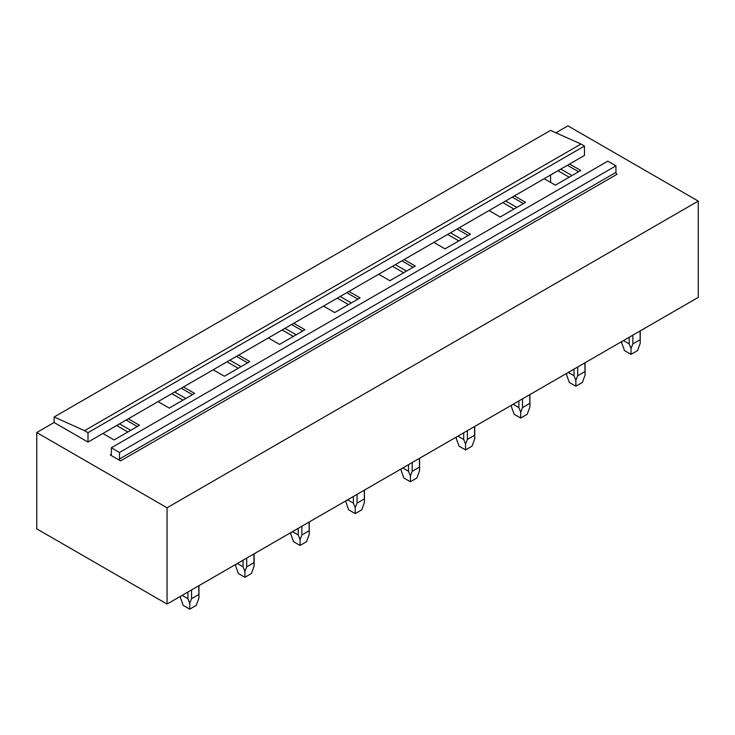 <?xml version="1.0" encoding="UTF-8"?>
<svg xmlns="http://www.w3.org/2000/svg" width="735" height="735" viewBox="0 0 735 735"><rect width="100%" height="100%" fill="white"/><g stroke="black" fill="none" stroke-linecap="round" stroke-linejoin="round"><path stroke-width="1.1" d="M54.124 416.993L84.525 430.664L580.981 144.042L550.57 130.371L54.124 416.993L54.124 422.515L87.998 442.075L87.998 432.667L84.525 430.664M580.981 144.042L584.454 146.044L87.998 432.667M584.454 146.044L584.454 155.452L87.998 442.075M111.352 454.294A1.534 0.891 60 0 1 111.031 455.002A1.534 0.891 60 0 1 110.259 454.928L120.577 460.882A1.534 0.891 60 0 1 119.493 458.998L119.493 452.475L111.352 447.78L111.352 454.294L110.259 454.928M119.493 452.475L615.939 165.853L607.799 161.158L111.352 447.78M615.939 165.853L615.939 172.376L119.493 458.998M120.577 460.882L617.033 174.259A1.534 0.891 60 0 1 615.939 172.376M128.285 418.812L139.475 425.271L114.063 439.943L102.882 433.485M54.124 422.515L36.75 432.548L167.056 507.775L698.25 201.087L567.944 125.86L555.945 132.787M569.579 164.043L580.76 170.492L555.348 185.165L544.166 178.706M514.417 195.887L525.599 202.345L500.195 217.009L489.005 210.559M459.256 227.731L470.437 234.189L445.033 248.862L433.843 242.403M404.094 259.584L415.275 266.033L389.872 280.706L378.681 274.247M348.932 291.427L360.113 297.886L334.71 312.55L323.519 306.1M293.77 323.271L304.952 329.73L279.548 344.403L268.358 337.944M238.609 355.124L249.79 361.574L224.386 376.246L213.205 369.788M183.447 386.968L194.637 393.427L169.225 408.09L158.043 401.641M698.25 201.087L698.25 297.381L167.056 604.069L167.056 507.775M36.75 432.548L36.75 528.842L167.056 604.069M567.402 165.292L578.592 171.751M560.814 169.096L571.995 175.555M557.957 170.75L569.138 177.199M512.24 197.136L523.43 203.595M505.652 200.949L516.834 207.399M502.795 202.594L513.986 209.052M457.078 228.989L468.268 235.448M450.491 232.793L461.672 239.252M447.633 234.437L458.824 240.896M401.926 260.833L413.107 267.292M395.329 264.637L406.51 271.096M392.472 266.29L403.662 272.749M346.764 292.677L357.945 299.136M340.167 296.49L351.348 302.939M337.31 298.134L348.5 304.593M291.602 324.53L302.783 330.989M285.005 328.334L296.196 334.792M282.148 329.978L293.338 336.437M236.44 356.374L247.621 362.833M229.844 360.178L241.034 366.636M226.986 361.831L238.177 368.29M181.279 388.218L192.46 394.677M174.682 392.031L185.872 398.48M171.834 393.675L183.015 400.134M550.57 175.013L550.57 182.409M116.672 425.519L127.853 431.978M126.117 420.071L137.298 426.53M119.52 423.875L130.711 430.333M640.056 330.98L640.24 343.199L637.539 350.604L631.025 354.362L624.511 350.604L621.81 343.199L621.847 341.49M623.436 340.581L629.197 343.906L631.025 348.519L632.853 343.906L632.853 335.142M629.197 337.255L629.197 343.906M640.056 339.745L632.853 343.906M631.025 354.362L631.025 348.519M584.895 362.833L585.078 375.052L582.377 382.448L575.863 386.215L569.349 382.448L566.648 375.052L566.685 373.343M568.274 372.424L574.035 375.75L575.863 380.372L577.692 375.75L577.692 366.986M574.035 369.099L574.035 375.75M584.895 371.598L577.692 375.75M575.863 386.215L575.863 380.372M529.733 394.677L529.917 406.896L527.216 414.301L520.702 418.059L514.188 414.301L511.486 406.896L511.523 405.187M513.113 404.268L518.873 407.603L520.702 412.216L522.53 407.603L522.53 398.839M518.873 400.942L518.873 407.603M529.733 403.441L522.53 407.603M520.702 418.059L520.702 412.216M456.325 438.74L456.361 437.031L456.325 438.74L459.026 446.145L465.54 449.903L465.54 444.059L467.368 439.447L467.368 430.682M457.951 436.121L463.712 439.447L465.54 444.059M463.712 432.796L463.712 439.447M474.571 426.52L474.571 435.285L467.368 439.447M474.571 435.285L474.755 438.74L472.054 446.145L465.54 449.903M419.409 458.374L419.593 470.593L416.892 477.989L410.378 481.756L403.864 477.989L401.163 470.593L401.2 468.884M402.789 467.965L408.55 471.291L410.378 475.912L412.206 471.291L412.206 462.526M408.55 464.639L408.55 471.291M419.409 467.138L412.206 471.291M410.378 481.756L410.378 475.912M364.248 490.217L364.431 502.437L361.73 509.842L355.216 513.6L348.702 509.842L346.001 502.437L346.038 500.728M347.627 499.809L353.388 503.144L355.216 507.756L357.045 503.144L357.045 494.379M353.388 496.483L353.388 503.144M364.248 498.982L357.045 503.144M355.216 513.6L355.216 507.756M309.086 522.061L309.27 534.281L306.568 541.686L300.055 545.443L293.541 541.686L290.839 534.281L290.885 532.572M292.466 531.662L298.226 534.988L300.055 539.6L301.883 534.988L301.883 526.223M298.226 528.336L298.226 534.988M309.086 530.826L301.883 534.988M300.055 545.443L300.055 539.6M235.687 566.134L235.724 564.425L235.687 566.134L238.379 573.53L244.893 577.297L244.893 571.453L246.721 566.832L246.721 558.067M237.304 563.506L243.064 566.832L244.893 571.453M243.064 560.18L243.064 566.832M253.924 553.914L253.924 562.679L246.721 566.832M253.924 562.679L254.108 566.134L251.416 573.53L244.893 577.297M198.762 585.758L198.946 597.978L196.254 605.383L189.731 609.14L183.217 605.383L180.525 597.978L180.562 596.269M182.142 595.35L187.912 598.685L189.731 603.297L191.559 598.685L191.559 589.92M187.912 592.024L187.912 598.685M198.762 594.523L191.559 598.685M189.731 609.14L189.731 603.297M621.81 343.199L621.81 341.518M640.24 343.199L640.24 330.879M566.648 375.052L566.648 373.362M585.078 375.052L585.078 362.722M511.486 406.896L511.486 405.205M529.917 406.896L529.917 394.566M474.755 438.74L474.755 426.419M401.163 470.593L401.163 468.902M419.593 470.593L419.593 458.263M346.001 502.437L346.001 500.746M364.431 502.437L364.431 490.107M290.839 534.281L290.839 532.599M309.27 534.281L309.27 521.96M254.108 566.134L254.108 553.804M180.525 597.978L180.525 596.287M198.946 597.978L198.946 585.648"/></g></svg>
